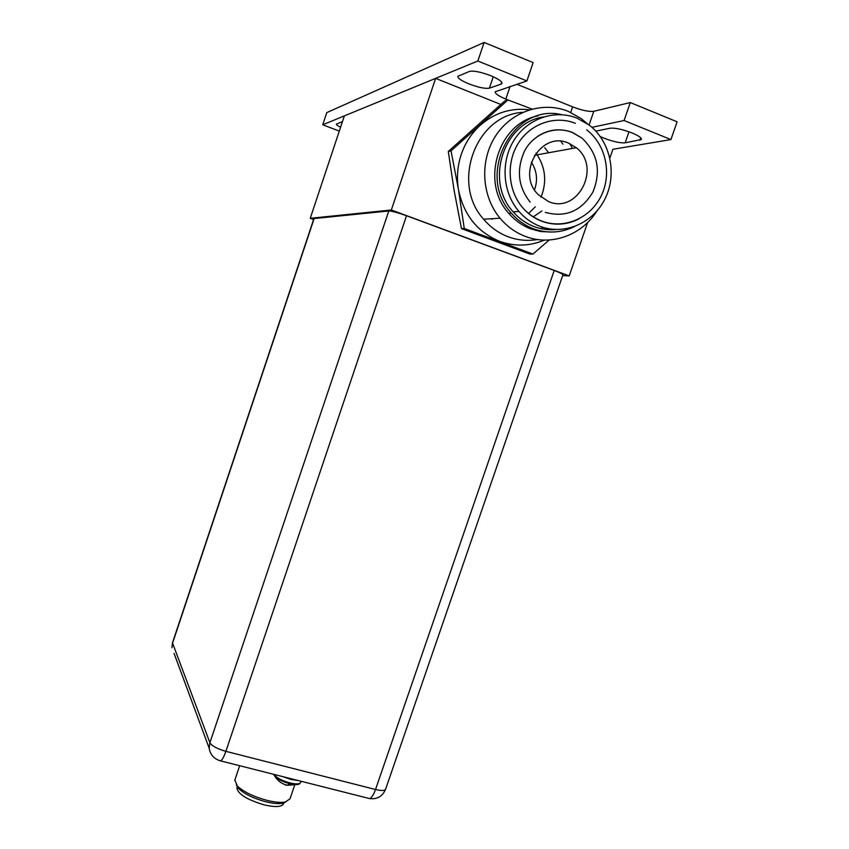 <?xml version="1.0" encoding="UTF-8"?>
<svg xmlns="http://www.w3.org/2000/svg" width="849" height="849" viewBox="0 0 849 849"><rect width="100%" height="100%" fill="white"/><g stroke="black" fill="none" stroke-linecap="round" stroke-linejoin="round"><path stroke-width="1.27" d="M313.599 219.53L310.246 218.31L344.376 115.878L435.633 78.363L500.761 104.416M310.246 218.31L391.336 209.99L569.212 275.904L587.635 222.491M609.879 158.01L612.893 149.275L670.933 139.576L624.089 120.516L591.933 127.329M391.336 209.99L435.633 78.363M569.212 275.904L562.675 275.564M492.261 219.265L490.998 218.766M535.963 153.096C545.493 166.775 547.191 181.495 541.036 197.233M535.284 206.816L528.556 213.492M510.079 86.524L505.813 99.078C498.437 95.99 494.903 93.549 495.211 91.766L526.889 80.952L477.849 61.001L322.737 124.782L339.303 131.107M505.813 99.078L508.413 100.118M501.027 84.157L501.929 83.52C502.311 81.631 498.628 79.042 490.881 75.752C480.831 71.963 473.7 70.509 469.486 71.412L457.834 76.293C457.569 78.15 461.24 80.676 468.85 83.86C478.369 87.458 485.225 88.89 489.395 88.147L501.027 84.157L501.695 82.204M600.275 136.53L604.074 138.217C613.19 141.645 620.226 143.184 625.182 142.823L641.356 139.544C641.855 137.973 638.756 135.766 632.038 132.943C622.444 129.313 615.122 127.753 610.049 128.231L595.849 131.128M342.465 121.63L336.395 124.124C336.236 124.739 337.637 125.779 340.598 127.223M516.892 84.274L572.619 106.868C581.915 110.391 588.973 111.866 593.791 111.293L630.287 102.559L677.109 121.81L670.933 139.576M630.287 102.559L624.089 120.516M477.849 61.001L484.121 42.45L533.14 62.603L526.889 80.952M484.121 42.45L326.78 112.599L322.737 124.782M544.687 147.726L548.687 152.735M541.927 210.934L533.225 216.909M549.218 239.98L532.949 254.063L529.765 254.021L461.463 228.614L464.254 228.487L458.502 189.752L451.031 150.846L448.293 151.462L454.098 190.335L461.463 228.614M532.949 254.063L464.254 228.487M451.031 150.846L507.946 99.949L504.858 100.882L448.293 151.462M507.946 99.949L532.026 109.043M544.4 240.076C529.68 246.274 514.791 246.698 499.732 241.349C477.467 232.17 463.724 214.977 458.502 189.752C456.507 177.706 457.441 165.895 461.294 154.316C465.263 142.781 471.641 133.049 480.417 125.111C494.85 112.705 511.172 107.6 529.394 109.797M535.963 230.514L537.311 230.058M540.887 228.614L543.307 227.447M562.972 144.213L560.839 141.316M569.637 143.566L572.523 148.416M546.905 228.381L544.729 229.304M540.304 230.822L538.935 231.193M522.751 112.323C475.61 115.071 450.798 183.426 483.622 219.222C490.467 227.309 498.671 233.167 508.233 236.797C517.794 240.309 527.547 241.212 537.502 239.514M596.773 211.242C581.597 235.406 551.022 246.369 525.425 236.404C515.566 232.658 507.097 226.587 500.04 218.204C481.627 196.236 479.473 161.013 495.402 136.243C511.194 111.389 542.564 100.861 568.268 111.368L581.077 118.51L587.264 123.667M538.255 115.782C497.907 123.126 480.163 182.684 508.838 213.396C514.961 220.475 522.241 225.622 530.678 228.848L540.962 231.544L551.532 232.042M574.295 226.683C560.902 233.029 547.255 233.708 533.363 228.742C524.894 225.505 517.582 220.326 511.427 213.216C475.493 175.372 512.626 102.591 561.815 114.689M543.413 116.96C503.308 122.553 484.683 181.612 513.189 211.847C519.068 218.586 526.04 223.499 534.106 226.587C541.28 229.262 548.645 230.249 556.201 229.538M540.07 226.343C531.92 223.213 524.873 218.246 518.941 211.422C502.608 192.627 500.369 161.936 514.016 140.234C527.547 118.446 554.8 109.075 577.161 118.202L589.121 125.026C610.346 141.104 617.34 173.737 605.252 198.369C593.366 223.128 564.489 235.682 540.07 226.343M575.399 123.338C555.066 115.061 530.317 123.678 518.123 143.534C505.824 163.326 508.052 191.195 523.048 208.132C528.354 214.107 534.605 218.48 541.811 221.249C554.439 225.77 566.792 225.006 578.869 218.946M537.513 136.434C548.613 129.281 560.202 127.944 572.279 132.433L582.053 138.175C597.717 153.223 601.347 171.148 592.942 191.959C581.565 211.061 565.689 217.864 545.323 212.377M568.607 143.131C541.163 130.481 515.863 173.323 538.213 194.612L548.56 201.584C577.66 214.426 601.92 167.37 576.28 147.737L568.607 143.131M531.304 162.138C536.908 170.766 537.979 179.988 534.509 189.826M172.506 642.767L313.928 218.564L388.8 210.966C391.92 211.04 397.82 212.643 406.512 215.742L554.217 270.47C560.16 272.72 563.057 274.195 562.908 274.885L385.658 789.061C384.979 790.79 381.604 790.939 375.523 789.517L554.217 270.47M234.855 779.966L237.338 786.036C243.843 792.011 253.798 796.808 267.202 800.416C274.885 802.273 280.934 802.804 285.36 801.997L289.997 798.845L294.571 785.421M236.277 784.837L238.696 788.657C244.65 794.133 253.745 798.527 265.992 801.817C273.007 803.515 278.546 803.992 282.611 803.25L285.901 801.881M237.009 787.49L236.86 787.925C237.943 794.112 247.101 799.779 264.347 804.926C275.734 807.452 282.186 806.975 283.715 803.494L284.012 802.613M298.105 780.496L291.048 779.499L283.078 776.697M285.253 784.975L287.418 785.283L289.53 783.638L298.148 784.434L299.57 783.871M593.791 111.293L589.089 124.994M570.719 112.429L572.619 106.868M493.258 76.771L489.395 88.147M628.992 131.786L625.182 142.823M639.838 140.265L640.708 137.771M406.512 215.742L225.876 751.333C223.966 756.809 222.215 759.993 220.613 760.895L219.498 760.608M367.988 798.187L369.538 798.58C371.618 797.837 373.613 794.813 375.523 789.517L225.876 751.333C217.206 748.839 211.879 745.963 209.894 742.726L388.8 210.966M314.162 218.48L172.517 643.33L171.954 647.713L172.474 642.852L209.894 742.726L209.172 748.171L174.066 653.412M274.036 774.405C276.328 777.716 281.613 780.549 289.88 782.916C296.322 784.402 299.962 784.2 300.779 782.322L301.14 781.271M289.53 783.638C283.014 781.855 278.207 779.531 275.087 776.676L273.887 774.744M500.04 218.204L483.622 219.222M511.427 213.216L508.838 213.396M518.941 211.422L513.189 211.847M586.648 129.833C605.878 144.426 612.14 173.822 601.177 195.949C590.405 218.182 564.298 229.495 542.065 221.186C534.774 218.448 528.428 214.097 523.048 208.132M530.147 202.083C518.378 187.194 516.309 170.628 523.95 152.385C530.508 137.294 550.884 124.357 572.438 132.38L582.053 138.175M576.28 147.737L534.477 155.303M385.658 789.061C382.666 796.33 377.285 799.503 369.538 798.58L220.613 760.895C214.128 759.091 210.308 754.857 209.172 748.171M239.673 765.713L234.695 780.464M282.611 803.25L285.36 801.997M238.696 788.657L237.338 786.036M237.433 786.216L236.86 787.925M300.705 782.555L298.148 784.434L287.418 785.283C282.176 784.083 278.069 781.218 275.087 776.676L273.792 774.352"/></g></svg>
